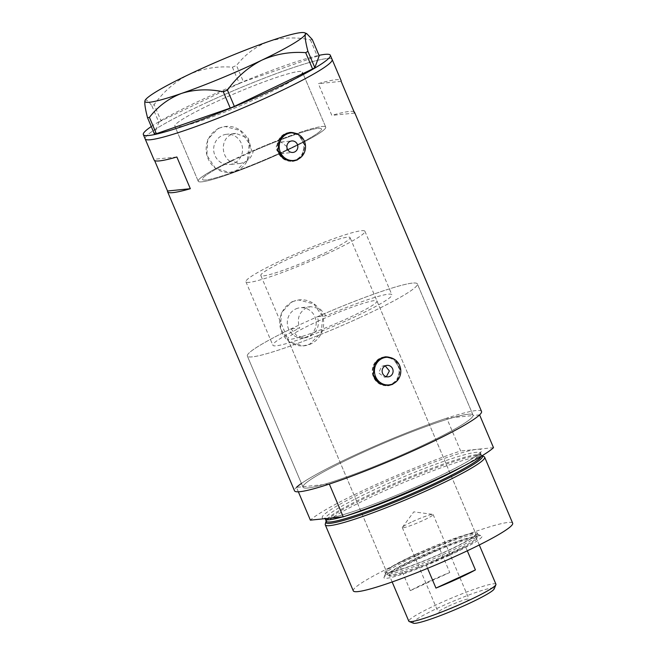 <?xml version="1.0" encoding="UTF-8"?>
<svg xmlns="http://www.w3.org/2000/svg" width="656" height="656" viewBox="0 0 656 656"><rect width="100%" height="100%" fill="white"/><g stroke="black" fill="none" stroke-linecap="round" stroke-linejoin="round"><path stroke-width="0.49" stroke-dasharray="3.28 2.46" d="M287.016 147.936L286.36 150.626L284.934 150.773A64.641 6.24 -23 0 0 321.473 128.904A64.641 6.24 -23 0 0 253.273 151.11L251.822 151.257L248.263 138.186L235.775 133.365L226.591 134.291A15.186 14.44 -95.7 0 1 242.056 145.599A15.186 14.44 -95.7 0 1 234.02 163.319A15.186 14.44 -95.7 0 1 229.625 164.517A15.186 14.44 -95.7 0 1 214.159 153.209A15.186 14.44 -95.7 0 1 222.204 135.489A15.186 14.44 -95.7 0 1 226.591 134.291M284.934 150.773L282.4 153.209L280.35 153.397A69.257 6.683 -23 0 1 198.219 181.22A69.257 6.683 157 0 1 198.243 180.556A69.257 6.683 157 0 1 262.252 146.788A69.257 6.683 157 0 1 325.72 127.1A69.257 6.683 -23 0 0 251.822 151.257M291.026 328.886L296.873 335.765L305.286 337.758L309.632 336.561C317.34 332.116 319.923 325.507 317.389 316.75L326.122 315.872A64.641 6.24 157 0 1 391.862 294.733A64.641 6.24 157 0 1 352.346 317.98A64.641 6.24 157 0 1 272.863 345.245A64.641 6.24 157 0 1 299.759 328.008L291.026 328.886A92.34 8.913 157 0 0 247.361 356.069A92.34 8.913 -23 0 0 360.907 317.119A92.34 8.913 157 0 1 247.361 356.069L303.023 487.203A92.34 8.913 157 0 1 359.48 453.993A92.34 8.913 157 0 1 473.025 415.043A92.34 8.913 157 0 1 416.568 448.253A92.34 8.913 157 0 1 303.023 487.203A92.34 8.913 -23 0 0 322.826 484.71A92.34 8.913 -23 0 0 416.568 448.253A92.34 8.913 -23 0 0 473.091 415.535L453.222 417.536A92.34 8.913 -23 0 0 359.48 453.993A92.34 8.913 -23 0 0 302.957 486.703A92.34 8.913 -23 0 0 303.023 487.203L247.361 356.069A92.34 8.913 -23 0 1 303.818 322.859A92.34 8.913 -23 0 1 417.364 283.9A92.34 8.913 157 0 1 360.907 317.119A92.34 8.913 -23 0 0 417.364 283.9L473.025 415.043A92.34 8.913 -23 0 0 453.222 417.536L446.736 418.192L460.651 450.975A101.573 9.807 157 0 0 370.542 487.064A101.573 9.807 157 0 0 310.386 520.142M326.122 315.872L319.948 308.714L310.821 306.664L306.385 307.869C298.833 312.428 296.627 319.136 299.759 328.008M286.36 150.626A69.257 6.683 -23 0 0 325.72 127.1A69.257 6.683 157 0 1 325.696 127.764A69.257 6.683 157 0 1 261.695 161.532A69.257 6.683 157 0 1 198.219 181.22A69.257 6.683 -23 0 1 230.018 161.294L231.47 161.146L240.244 163.451L244.581 162.262C249.157 159.998 252.06 156.284 253.273 151.11M385.244 365.884L381.735 366.187L378.627 372.928L384.547 377.216L386.22 376.765M286.869 146.591L280.998 142.04L279.341 142.491C274.733 146.591 275.069 150.224 280.35 153.397M280.875 137.555A13.85 13.169 84.3 0 0 277.898 149.896M292.109 160.638A13.85 13.169 84.3 0 0 296.11 159.547A13.85 13.169 84.3 0 0 303.441 143.393A13.85 13.169 84.3 0 0 289.337 133.078M376.134 361.964A13.85 13.169 84.3 0 0 373.157 374.305M387.36 385.056A13.85 13.169 84.3 0 0 391.361 383.965A13.85 13.169 84.3 0 0 398.692 367.803A13.85 13.169 84.3 0 0 384.588 357.487M301.735 156.522L304.81 144.582L298.062 134.275M297.316 159.572A14.432 13.71 84.3 0 0 304.368 145.484A14.432 13.71 84.3 0 0 294.659 133.086M289.69 132.471A14.432 13.71 84.3 0 0 289.28 132.504A14.432 13.71 84.3 0 0 285.106 133.644A14.432 13.71 84.3 0 0 277.472 150.47A14.432 13.71 84.3 0 0 292.166 161.212A14.432 13.71 84.3 0 0 292.568 161.171M396.995 380.939L400.07 368.992L393.321 358.684M392.575 383.99A14.432 13.71 84.3 0 0 399.627 369.902A14.432 13.71 84.3 0 0 389.91 357.504M384.949 356.88A14.432 13.71 84.3 0 0 384.531 356.913A14.432 13.71 84.3 0 0 380.365 358.053A14.432 13.71 84.3 0 0 372.731 374.888A14.432 13.71 84.3 0 0 387.417 385.63A14.432 13.71 84.3 0 0 387.827 385.58M295.823 308.927A15.186 14.44 -95.7 0 1 300.21 307.73A15.186 14.44 -95.7 0 1 315.675 319.037A15.186 14.44 -95.7 0 1 307.639 336.766A15.186 14.44 -95.7 0 1 303.244 337.955A15.186 14.44 -95.7 0 1 287.779 326.647A15.186 14.44 -95.7 0 1 295.823 308.927M230.018 161.294C220.777 155.464 220.982 138.728 231.338 134.57L235.775 133.365M218.276 128.338L225.024 126.518L240.235 130.511L249.247 143.615L247.443 159.531L236.234 170.642L229.641 172.454L215.447 168.346L206.853 155.185L207.755 139.359L218.276 128.338M219.129 128.256A23.083 21.943 -95.7 0 1 225.795 126.436A23.083 21.943 -95.7 0 1 249.305 143.623A23.083 21.943 -95.7 0 1 237.087 170.56A23.083 21.943 -95.7 0 1 230.42 172.372A23.083 21.943 -95.7 0 1 206.911 155.185A23.083 21.943 -95.7 0 1 219.129 128.256M291.895 301.776L298.644 299.956L313.855 303.958L322.867 317.053L321.063 332.969L309.853 344.08L303.261 345.892L289.066 341.784L280.473 328.623L281.383 312.797L291.895 301.776M292.748 301.694A23.083 21.943 -95.7 0 1 299.423 299.874A23.083 21.943 -95.7 0 1 322.924 317.061A23.083 21.943 -95.7 0 1 310.706 343.998A23.083 21.943 -95.7 0 1 304.04 345.81A23.083 21.943 -95.7 0 1 280.53 328.623A23.083 21.943 -95.7 0 1 292.748 301.694M317.389 316.75A92.34 8.913 157 0 1 417.364 283.9L473.025 415.043A92.34 8.913 -23 0 1 473.091 415.535L479.585 414.887M260.038 97.014A69.257 6.683 -23 0 0 302.383 72.111A69.257 6.683 -23 0 0 217.218 101.319A69.257 6.683 -23 0 0 174.881 126.231A69.257 6.683 -23 0 0 260.038 97.014M154.103 160.007A101.573 9.807 157 0 1 154.07 159.277L154.603 160.54M481.529 411.435A101.573 9.807 -23 0 0 356.626 454.28A101.573 9.807 -23 0 0 294.528 490.811M207.23 102.328A101.573 9.807 -23 0 0 145.132 138.859A101.573 9.807 157 0 1 145.165 137.875A101.573 9.807 157 0 1 239.038 88.355A101.573 9.807 157 0 1 332.133 59.483A101.573 9.807 -23 0 0 207.23 102.328M231.47 161.146A64.641 6.24 -23 0 0 202.474 179.416A64.641 6.24 -23 0 0 278.923 153.537M354.076 111.823A101.573 9.807 -23 0 0 331.821 115.382L318.357 83.656A101.573 9.807 157 0 1 341.112 80.631M354.617 113.086L331.821 115.382M341.145 81.36L318.357 83.656M176.858 156.989L154.07 159.277M302.359 72.775A69.257 6.683 157 0 1 238.349 106.543A69.257 6.683 157 0 1 174.881 126.231A69.257 6.683 157 0 1 174.906 125.558A69.257 6.683 157 0 1 238.907 91.799A69.257 6.683 157 0 1 302.383 72.111A69.257 6.683 157 0 1 302.359 72.775M312.281 39.508L310.403 39.885C295.881 36.859 281.982 37.392 268.706 41.492C255.947 46.355 245.221 54.358 236.513 65.477L232.396 67.183C217.193 66.002 202.565 68.511 188.518 74.702C174.996 81.639 163.541 91.602 154.144 104.599L151.905 105.936C148.223 100.745 145.911 98.982 144.976 100.655L145.001 100.581M310.403 39.885L317.324 56.186L243.433 81.787L236.513 65.477M232.396 67.183L239.317 83.492L161.064 120.909L154.144 104.599M151.905 105.936L158.826 122.237L154.463 134.062M151.274 126.542A101.573 9.807 157 0 1 233.003 85.911A101.573 9.807 157 0 1 319.005 55.35M158.826 122.237L161.064 120.909M239.317 83.492L243.433 81.787M317.324 56.186L319.201 55.817M449.426 555.37A53.21 5.133 -23 0 0 481.537 535.87A53.21 5.133 -23 0 0 416.527 558.682A53.21 5.133 -23 0 0 384.031 577.264A53.21 5.133 -23 0 0 449.426 555.37M416.289 555.837A50.209 4.846 157 0 1 477.625 534.32A50.209 4.846 157 0 1 478.027 534.656A50.209 4.846 157 0 1 447.335 552.713A50.209 4.846 157 0 1 385.589 573.893A50.209 4.846 157 0 1 385.63 573.369A50.209 4.846 157 0 1 416.289 555.837M416.199 554.304A48.478 4.682 157 0 1 475.805 533.853A48.478 4.682 157 0 1 446.17 551.286A48.478 4.682 157 0 1 386.556 571.737A48.478 4.682 157 0 1 416.199 554.304M317.373 321.489A48.478 4.682 157 0 1 376.987 301.047A48.478 4.682 157 0 1 347.344 318.48A48.478 4.682 157 0 1 287.738 338.931A48.478 4.682 157 0 1 317.373 321.489M415.658 554.353A50.209 4.846 157 0 1 477.404 533.172A50.209 4.846 157 0 1 446.703 551.237A50.209 4.846 157 0 1 384.965 572.417A50.209 4.846 157 0 1 415.658 554.353M482.25 455.658A85.116 8.216 -23 0 0 482.127 455.576A85.116 8.216 -23 0 0 476.133 455.559A85.116 8.216 -23 0 0 377.922 491.951A85.116 8.216 -23 0 0 330.017 517.584A85.116 8.216 -23 0 0 326.212 521.159M325.261 524.201A86.567 8.356 157 0 1 378.209 493.73A86.567 8.356 157 0 1 484.194 456.74M353.289 590.851A86.567 8.356 157 0 1 406.22 559.716A86.567 8.356 157 0 1 512.664 523.201M301.432 483.439A101.573 9.807 157 0 1 356.626 454.28A101.573 9.807 157 0 1 446.736 418.192M298.357 491.811L296.471 487.359L329.32 484.054M493.501 447.671L460.651 450.975M413.395 623.2A44.091 4.256 157 0 1 439.996 607.046A44.091 4.256 157 0 1 494.189 588.908M495.936 584.217A47.322 4.567 -23 0 0 437.741 604.184A47.322 4.567 -23 0 0 408.811 621.199M448.458 606.193A16.736 1.615 157 0 1 469.032 599.133A16.736 1.615 157 0 1 458.798 605.152A16.736 1.615 157 0 1 438.224 612.212A16.736 1.615 157 0 1 448.458 606.193M412.542 521.586A16.736 1.615 157 0 1 432.821 514.378A16.736 1.615 157 0 1 433.124 514.525A16.736 1.615 157 0 1 422.89 520.544A16.736 1.615 157 0 1 402.308 527.604A16.736 1.615 157 0 1 402.407 527.285A16.736 1.615 157 0 1 412.542 521.586M427.573 568.342L426.072 564.816A47.322 4.567 157 0 1 389.795 575.837A47.322 4.567 157 0 1 389.418 575.517A47.322 4.567 157 0 1 400.414 567.399A47.322 4.567 157 0 1 418.348 558.494A47.322 4.567 157 0 1 439.881 549.228A47.322 4.567 157 0 1 476.543 538.535A47.322 4.567 157 0 1 476.51 539.027A47.322 4.567 157 0 1 465.547 546.653L426.072 564.816A47.322 4.567 157 0 0 447.605 555.558A47.322 4.567 157 0 0 465.547 546.653L467.302 550.802M410.287 590.662L400.414 567.399L439.881 549.228L449.762 572.499A47.322 4.567 157 0 0 428.229 581.765A47.322 4.567 157 0 0 410.287 590.662L449.762 572.499M417.544 557.477A48.478 4.682 -23 0 0 387.901 574.91A48.478 4.682 -23 0 0 388.295 575.238A48.478 4.682 -23 0 0 447.515 554.459A48.478 4.682 -23 0 0 477.125 537.535A48.478 4.682 -23 0 0 477.158 537.026A48.478 4.682 -23 0 0 417.544 557.477M320.415 255.028A48.478 4.682 157 0 1 260.801 275.471A48.478 4.682 157 0 1 290.444 258.038A48.478 4.682 157 0 1 350.05 237.587A48.478 4.682 157 0 1 320.415 255.028M325.409 254.52A64.641 6.24 157 0 1 245.926 281.785A64.641 6.24 157 0 1 285.442 258.538A64.641 6.24 157 0 1 364.925 231.273A64.641 6.24 157 0 1 325.409 254.52M281.957 152.151A64.641 6.24 157 0 1 202.474 179.416A64.641 6.24 157 0 1 241.99 156.169A64.641 6.24 157 0 1 321.473 128.904A64.641 6.24 157 0 1 281.957 152.151M481.315 456.223A84.263 8.134 -23 0 0 481.365 455.362A84.263 8.134 -23 0 0 377.749 490.901A84.263 8.134 -23 0 0 326.237 521.208M428.704 481.217A86.567 8.356 -23 0 0 477.076 449.319A86.567 8.356 -23 0 0 375.183 486.596A86.567 8.356 -23 0 0 326.811 518.494A86.567 8.356 -23 0 0 428.704 481.217M476.133 455.559C483.242 454.805 481.143 455.797 481.43 455.461L480.331 452.222L479.733 453.001C474.017 458.585 456.986 467.99 428.63 481.233C400.291 494.321 366.36 507.687 345.441 514.001C335.454 517.002 328.869 518.47 325.688 518.404L324.695 518.289L325.278 518.945A84.263 8.134 157 0 1 376.79 488.638A84.263 8.134 157 0 1 480.405 453.099A84.263 8.134 157 0 1 463.161 466.252M346.721 515.682A84.263 8.134 157 0 1 342.465 516.92M364.925 231.273L391.862 294.733M383.399 365.728L387.04 365.367M280.998 142.04L291.781 140.95M289.28 132.504L290.1 132.422M384.531 356.913L385.359 356.831M310.821 306.664L300.21 307.73M225.795 126.436L225.024 126.518M299.423 299.874L298.644 299.956M325.72 127.1L302.383 72.111L325.72 127.1M198.219 181.22L174.881 126.231L198.219 181.22M304.04 345.81L303.261 345.892M230.42 172.372L229.641 172.454M240.244 163.451L229.625 164.517M305.286 337.758L303.244 337.955M387.417 385.63L388.245 385.548M292.166 161.212L292.986 161.13M280.727 153.668L292.937 152.438M384.547 377.216L388.196 376.847M245.926 281.785L272.863 345.245M477.625 534.32L481.537 535.87M376.987 301.047L475.805 533.853M477.404 533.172L478.027 534.656M326.262 521.323C326.696 521.348 324.531 522.168 330.017 517.584M384.965 572.417L385.589 573.893M287.738 338.931L386.556 571.737M385.63 573.369L384.031 577.264M433.124 514.525L469.032 599.133M402.407 527.285L413.805 511.852L432.821 514.378M392.149 581.954L389.418 575.517M389.795 575.837L388.295 575.238M387.901 574.91L260.801 275.471M477.158 537.026L350.05 237.587M476.51 539.027L477.125 537.535M479.274 544.972L476.543 538.535M402.308 527.604L438.224 612.212"/><path stroke-width="0.98" d="M389.861 376.396A5.773 5.486 84.3 0 0 387.04 365.367A5.773 5.486 84.3 0 0 382.317 372.551A5.773 5.486 84.3 0 0 389.861 376.396M386.343 376.708L389.385 370.935L385.244 365.884M287.016 147.936L286.869 146.591M294.61 151.979A5.773 5.486 84.3 0 0 291.781 140.95A5.773 5.486 84.3 0 0 287.066 148.141A5.773 5.486 84.3 0 0 294.61 151.979M286.975 134.004A13.85 13.169 84.3 0 0 279.645 150.167A13.85 13.169 84.3 0 0 293.749 160.474A13.85 13.169 84.3 0 0 297.75 159.383A13.85 13.169 84.3 0 0 305.081 143.229A13.85 13.169 84.3 0 0 290.977 132.914A13.85 13.169 84.3 0 0 286.975 134.004M290.977 132.914L289.337 133.078A13.85 13.169 84.3 0 0 285.335 134.168A13.85 13.169 84.3 0 0 280.875 137.555M277.898 149.896A13.85 13.169 84.3 0 0 292.109 160.638L293.749 160.474M382.235 358.414A13.85 13.169 84.3 0 0 374.904 374.576A13.85 13.169 84.3 0 0 389.008 384.892A13.85 13.169 84.3 0 0 393.01 383.801A13.85 13.169 84.3 0 0 400.34 367.639A13.85 13.169 84.3 0 0 386.236 357.323A13.85 13.169 84.3 0 0 382.235 358.414M386.236 357.323L384.588 357.487A13.85 13.169 84.3 0 0 380.587 358.586A13.85 13.169 84.3 0 0 376.134 361.964M373.157 374.305A13.85 13.169 84.3 0 0 387.36 385.056L389.008 384.892M298.062 134.275L290.1 132.422L285.967 133.553L279.046 140.474L278.021 150.421L283.589 158.613L292.986 161.13L297.184 159.99L301.735 156.522M292.568 161.171A14.432 13.71 84.3 0 0 296.332 160.08A14.432 13.71 84.3 0 0 297.316 159.572M294.659 133.086A14.432 13.71 84.3 0 0 289.69 132.471M393.321 358.684L385.359 356.831L381.226 357.971L374.305 364.892L373.272 374.83L378.848 383.03L388.245 385.548L392.444 384.408L396.995 380.939M387.827 385.58A14.432 13.71 84.3 0 0 391.591 384.49A14.432 13.71 84.3 0 0 392.575 383.99M389.91 357.504A14.432 13.71 84.3 0 0 384.949 356.88M154.603 160.54L167.534 191.003A101.573 9.807 -23 0 0 167.575 191.732A101.573 9.807 -23 0 0 190.33 188.715L176.858 156.989A101.573 9.807 157 0 1 154.103 160.007L145.132 138.859A101.573 9.807 -23 0 0 270.026 96.014A101.573 9.807 -23 0 0 332.133 59.483A101.573 9.807 157 0 1 332.092 60.459A101.573 9.807 157 0 1 238.226 109.978A101.573 9.807 157 0 1 145.132 138.859L143.336 134.628A101.573 9.807 157 0 1 143.369 133.652A101.573 9.807 157 0 1 151.274 126.542M167.575 191.732L294.528 490.811A101.573 9.807 -23 0 0 419.422 447.966A101.573 9.807 -23 0 0 481.529 411.435L354.576 112.356A101.573 9.807 -23 0 0 354.076 111.823M319.005 55.35A101.573 9.807 157 0 1 330.337 55.252L341.112 80.631A101.573 9.807 157 0 1 341.145 81.36L354.617 113.086A101.573 9.807 -23 0 0 354.576 112.356M190.33 188.715L167.534 191.003M330.337 55.252A101.573 9.807 157 0 1 330.296 56.227A101.573 9.807 157 0 1 236.431 105.747A101.573 9.807 157 0 1 143.336 134.628M149.429 117.383L156.349 133.685L154.463 134.062L147.543 117.752L149.429 117.383C157.981 106.362 168.715 98.367 181.622 93.39C194.709 89.306 208.608 88.773 223.311 91.783L227.435 90.077C236.668 77.211 248.124 67.248 261.81 60.18C275.659 54.03 290.28 51.521 305.68 52.669L307.918 51.332C305.614 42.41 304.761 36.711 305.352 34.227L306.713 33.612L312.281 39.508L319.201 55.817L314.839 67.634L312.6 68.97L305.68 52.669M156.349 133.685L230.231 108.092L223.311 91.783M227.435 90.077L234.356 106.387L312.6 68.97M307.918 51.332L314.839 67.634M144.976 100.655A87.15 8.413 -23 0 0 181.622 93.39A87.15 8.413 -23 0 0 261.81 60.18A87.15 8.413 -23 0 0 305.352 34.227A87.15 8.413 -23 0 0 304.687 32.8A87.15 8.413 -23 0 0 268.706 41.492A87.15 8.413 -23 0 0 188.518 74.702A87.15 8.413 -23 0 0 145.001 100.581A87.15 8.413 -23 0 0 144.976 100.655C144.377 103.148 145.238 108.847 147.543 117.752M234.356 106.387L230.231 108.092M326.212 521.159A85.116 8.216 -23 0 0 325.86 521.905A85.116 8.216 -23 0 0 430.541 486.662A85.116 8.216 -23 0 0 482.25 455.658M482.258 455.649L484.194 456.74A86.567 8.356 157 0 1 484.661 457.216A86.567 8.356 157 0 1 431.73 488.351A86.567 8.356 157 0 1 325.286 524.866A86.567 8.356 157 0 1 325.261 524.201L325.86 521.905M484.661 457.216L512.664 523.201A86.567 8.356 157 0 1 459.741 554.336A86.567 8.356 157 0 1 353.289 590.851L325.286 524.866M479.585 414.887A101.573 9.807 157 0 1 329.32 484.054L343.236 516.838A101.573 9.807 157 0 0 493.501 447.671L479.585 414.887M298.357 491.811L310.386 520.142L343.236 516.838M296.471 487.359A101.573 9.807 157 0 1 301.432 483.439M495.903 584.717L494.189 588.908A44.091 4.256 157 0 1 467.261 604.299A44.091 4.256 157 0 1 413.395 623.2L409.188 621.527A47.322 4.567 -23 0 0 466.998 601.24A47.322 4.567 -23 0 0 495.903 584.717A47.322 4.567 -23 0 0 495.936 584.217L479.274 544.972M392.149 581.954L408.811 621.199A47.322 4.567 -23 0 0 409.188 621.527M467.302 550.802L475.42 569.916A47.322 4.567 157 0 1 457.486 578.822A47.322 4.567 157 0 1 435.953 588.088L427.573 568.342M475.42 569.916L435.953 588.088M342.465 516.92A84.263 8.134 157 0 1 325.278 518.945L326.237 521.208A84.263 8.134 -23 0 0 429.844 485.67A84.263 8.134 -23 0 0 481.315 456.223M463.161 466.252A84.263 8.134 157 0 1 428.885 483.406A84.263 8.134 157 0 1 346.721 515.682M304.687 32.8L306.713 33.612M324.695 518.289L325.278 518.945"/></g></svg>
